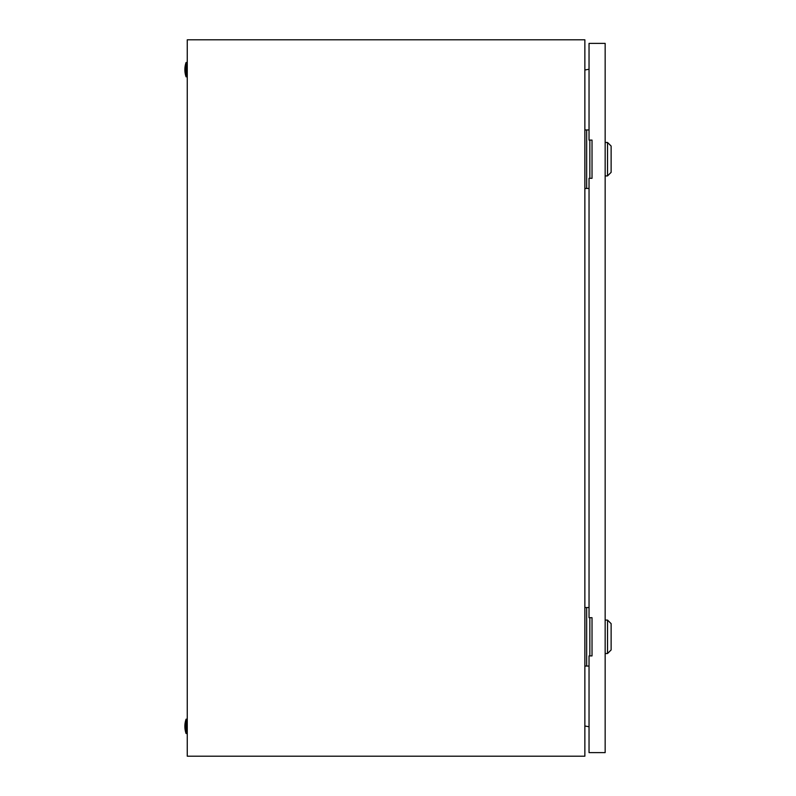 <?xml version="1.0" encoding="UTF-8"?>
<svg xmlns="http://www.w3.org/2000/svg" width="796" height="796" viewBox="0 0 796 796"><rect width="100%" height="100%" fill="white"/><g stroke="black" fill="none" stroke-linecap="round" stroke-linejoin="round"><path stroke-width="1.19" d="M584.861 39.8L187.259 39.8L187.259 756.2L584.861 756.2L584.861 39.8M584.861 69.998L589.04 69.252M589.04 726.748L584.861 726.002M186.065 733.514A22.089 22.089 0 0 1 186.065 719.186L186.065 733.514L187.259 733.514M186.065 719.186L187.259 719.186M186.065 76.814A22.089 22.089 0 0 1 186.065 62.486L186.065 76.814L187.259 76.814M186.065 62.486L187.259 62.486M589.836 178.304L589.836 140.096M589.04 129.947L584.861 129.947M589.04 188.453L586.652 188.453L586.652 129.947M586.652 188.453L584.861 188.453M589.836 655.904L589.836 617.696M589.04 607.547L584.861 607.547M589.04 666.053L586.652 666.053L586.652 607.547M586.652 666.053L584.861 666.053M607.547 142.484L611.129 146.066L611.129 172.334L607.547 175.916L607.547 142.484L605.159 142.484M607.547 620.084L611.129 623.666L611.129 649.934L607.547 653.516L607.547 620.084L605.159 620.084M589.04 178.304L589.04 617.696L592.025 617.696L592.025 655.904L589.04 655.904L589.04 752.618L605.159 752.618L605.159 43.382L589.04 43.382L589.04 140.096L592.025 140.096L592.025 178.304L589.04 178.304M607.547 175.916L605.159 175.916M607.547 653.516L605.159 653.516"/></g></svg>
